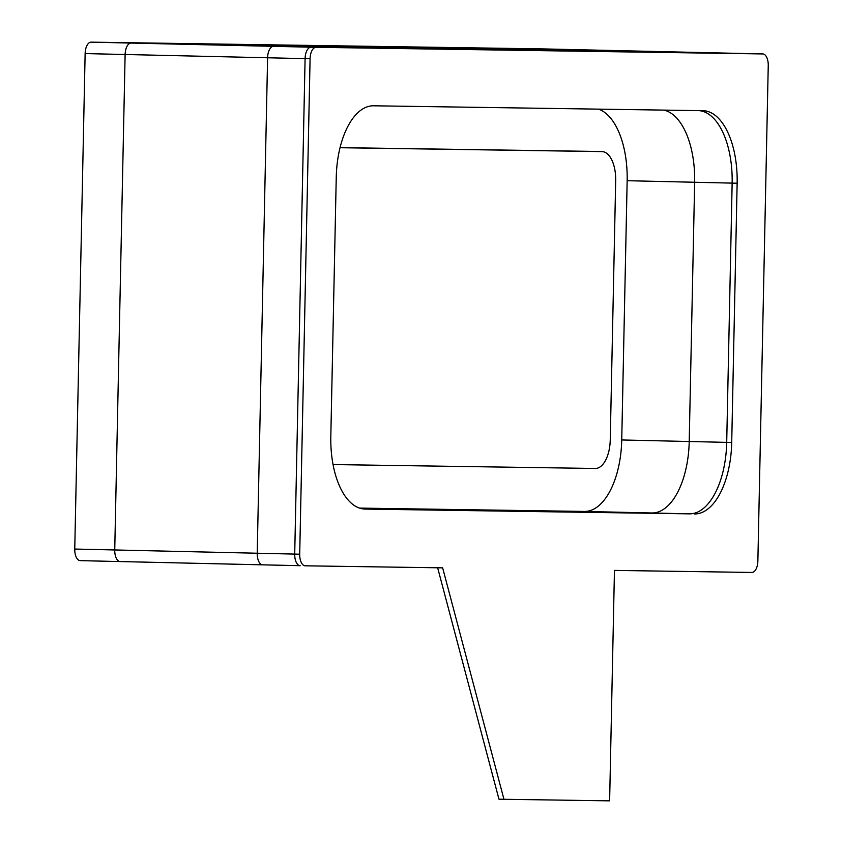 <?xml version="1.0" encoding="UTF-8"?>
<svg xmlns="http://www.w3.org/2000/svg" width="843" height="843" viewBox="0 0 843 843"><rect width="100%" height="100%" fill="white"/><g stroke="black" fill="none" stroke-linecap="round" stroke-linejoin="round"><path stroke-width="1.26" d="M359.508 508.097L584.431 511.438A72.034 35.796 91.3 0 0 621.734 439.962L627.16 180.708A72.034 35.796 91.3 0 0 598.467 109.137M592.081 151.371A28.81 14.32 91.3 0 0 592.028 151.371A28.81 14.32 91.3 0 0 591.965 151.371L340.056 147.63M762.789 53.941A11.528 5.732 91.3 0 0 762.767 53.941L316.062 47.313A11.528 5.732 91.3 0 0 310.087 58.747L299.708 554.209A11.528 5.732 91.3 0 0 305.177 565.811A11.528 5.732 91.3 0 0 305.198 565.811L442.649 567.855L503.945 799.28L609.626 800.85L614.452 570.405L751.903 572.45A11.528 5.732 91.3 0 0 757.868 561.006L768.247 65.554A11.528 5.732 91.3 0 0 762.789 53.941L757.783 53.836A11.528 5.732 91.3 0 0 757.783 53.836A11.528 5.732 91.3 0 0 757.762 53.836L311.056 47.197A11.528 5.732 91.3 0 0 305.092 58.631L294.713 554.093L257.22 553.229A11.528 5.732 91.3 0 0 262.679 564.842A11.528 5.732 91.3 0 0 262.7 564.842A11.528 5.732 91.3 0 0 262.7 564.842A11.528 5.732 91.3 0 1 257.22 553.229L267.6 57.777L257.22 553.229L114.743 549.963A11.528 5.732 91.3 0 0 120.201 561.564A11.528 5.732 91.3 0 0 120.233 561.564A11.528 5.732 -88.7 0 1 120.201 561.564A11.528 5.732 -88.7 0 1 114.743 549.963L125.122 54.5L114.743 549.963L74.753 549.046L85.132 53.583A11.528 5.732 -88.7 0 1 91.097 42.15L542.808 48.894A11.528 5.732 -88.7 0 1 542.829 48.894A11.528 5.732 -88.7 0 1 542.85 48.905L577.824 49.705A11.528 5.732 91.3 0 0 577.824 49.705A11.528 5.732 91.3 0 0 577.792 49.705L131.087 43.067A11.528 5.732 91.3 0 0 125.122 54.5A11.528 5.732 -88.7 0 1 131.087 43.067L577.792 49.705A11.528 5.732 -88.7 0 1 577.824 49.705L720.291 52.972L273.564 46.333A11.528 5.732 91.3 0 0 267.6 57.777A11.528 5.732 91.3 0 1 273.564 46.333L720.27 52.972A11.528 5.732 91.3 0 0 720.27 52.972A11.528 5.732 91.3 0 0 720.27 52.972A11.528 5.732 91.3 0 1 720.322 52.972M694.411 513.967A72.034 35.796 91.3 0 0 731.713 442.48L737.14 183.226A72.034 35.796 91.3 0 0 702.999 110.686A72.034 35.796 91.3 0 0 702.851 110.686L373.554 105.797A72.034 35.796 91.3 0 0 336.252 177.272L330.814 436.526A72.034 35.796 91.3 0 0 364.956 509.067A72.034 35.796 91.3 0 0 365.103 509.077L689.405 513.851A72.034 35.796 91.3 0 0 726.708 442.364L689.216 441.511L694.653 182.257A72.034 35.796 91.3 0 0 663.852 110.106A72.034 35.796 91.3 0 1 694.653 182.257L689.216 441.511A72.034 35.796 91.3 0 1 651.913 512.987A72.034 35.796 91.3 0 0 689.216 441.511L621.734 439.962M361.615 508.677L651.913 512.987L361.615 508.677M333.048 464.567L595.327 468.466A28.81 14.32 91.3 0 0 610.248 439.867L615.685 180.613A28.81 14.32 91.3 0 0 602.028 151.603A28.81 14.32 91.3 0 0 601.965 151.603L340.035 147.715M437.654 567.782L498.951 799.164L503.945 799.28M542.808 48.894L757.783 53.836A11.528 5.732 91.3 0 0 757.762 53.836L311.056 47.197A11.528 5.732 91.3 0 0 305.092 58.631L294.713 554.093A11.528 5.732 91.3 0 0 300.171 565.695A11.528 5.732 91.3 0 0 300.192 565.695A11.528 5.732 91.3 0 1 300.171 565.695L80.233 560.648A11.528 5.732 -88.7 0 1 80.211 560.648A11.528 5.732 -88.7 0 1 74.753 549.046M584.431 511.438L689.405 513.851A72.034 35.796 91.3 0 0 726.708 442.364L732.145 183.121A72.034 35.796 91.3 0 0 699.058 110.633A72.034 35.796 91.3 0 1 732.145 183.121L627.16 180.708M299.708 554.209L294.713 554.093A11.528 5.732 91.3 0 0 300.171 565.695L262.679 564.842M731.713 442.48L726.708 442.364L732.145 183.121L737.14 183.226M120.233 561.564L262.658 564.842M85.132 53.583L310.087 58.747M91.097 42.15L316.062 47.313M601.965 151.603L591.965 151.371M762.767 53.941L720.27 52.972M602.028 151.603L592.028 151.371M80.211 560.648L120.201 561.564"/></g></svg>
